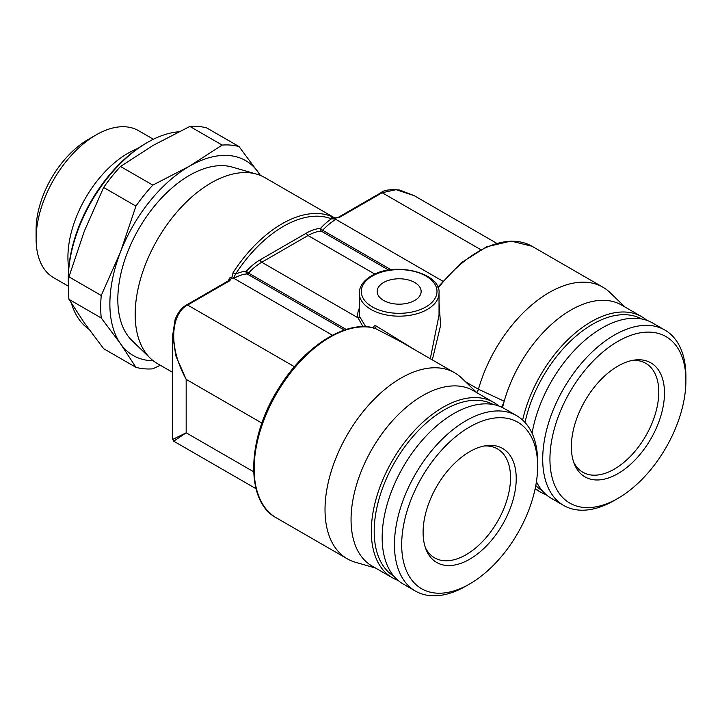 <?xml version="1.0" encoding="UTF-8"?>
<svg xmlns="http://www.w3.org/2000/svg" width="722" height="722" viewBox="0 0 722 722"><rect width="100%" height="100%" fill="white"/><g stroke="black" fill="none" stroke-linecap="round" stroke-linejoin="round"><path stroke-width="1.08" d="M425.375 547.646A62.904 36.317 -60 0 0 434.599 557.844A62.904 36.317 -60 0 0 483.063 540.995A62.904 36.317 -60 0 0 510.526 477.693A62.904 36.317 120 0 0 497.494 448.903A62.904 36.317 120 0 0 484.047 446.015M516.23 478.578A65.855 38.022 -60 0 1 478.108 553.458A65.855 38.022 -60 0 1 426.16 549.758A65.855 38.022 -60 0 1 423.101 532.349A65.855 38.022 120 0 1 486.276 445.636A65.855 38.022 120 0 1 516.23 478.578M537.646 466.213A96.143 55.504 120 0 0 469.661 426.964A96.143 55.504 120 0 0 401.685 544.713A96.143 55.504 -60 0 0 469.661 583.963L466.051 586.047A101.251 58.455 -60 0 1 415.421 591.065A101.251 58.455 -60 0 1 394.447 544.713A101.251 58.455 120 0 1 438.642 442.812A101.251 58.455 120 0 1 516.672 415.682A101.251 58.455 120 0 1 537.646 462.035L537.646 466.213A96.143 55.504 -60 0 1 469.661 583.963M415.421 591.065L403.129 583.963A101.251 58.455 -60 0 1 382.155 537.61A101.251 58.455 120 0 1 426.35 435.718A101.251 58.455 120 0 1 504.38 408.589L516.672 415.682M493.198 404.51A99.212 57.282 120 0 0 417.018 432.027A99.212 57.282 120 0 0 374.195 531.347A99.212 57.282 -60 0 0 394.004 576.318M498.658 405.963A101.251 58.455 120 0 0 493.532 402.325A101.251 58.455 120 0 0 415.502 429.455A101.251 58.455 120 0 0 371.307 531.347A101.251 58.455 -60 0 0 392.281 577.699A101.251 58.455 -60 0 0 397.993 580.326M493.532 402.325L473.28 390.629A101.251 58.455 120 0 0 395.25 417.758A101.251 58.455 120 0 0 351.054 519.659A101.251 58.455 120 0 0 372.029 566.012L392.281 577.699M501.366 407.046A11.254 6.498 120 0 0 504.191 401.242A101.251 58.455 120 0 0 502.548 407.605M476.664 392.506A5.117 2.951 120 0 0 478.451 389.23A107.388 62.002 -60 0 1 602.906 287.194A107.388 62.002 -60 0 1 609.964 292.518L625.135 307.112M375.62 568.088L355.395 562.248A107.388 62.002 -60 0 1 347.264 558.801A107.388 62.002 -60 0 1 347.264 434.797A107.388 62.002 -60 0 1 454.652 372.796A107.388 62.002 -60 0 1 461.71 378.111L476.881 392.714M646.921 320.36A101.251 58.455 120 0 0 641.786 316.732L621.534 305.036A101.251 58.455 120 0 0 504.191 401.242L478.451 389.23L465.464 381.73M641.786 316.732A101.251 58.455 120 0 0 522.629 420.051M546.247 494.732A101.251 58.455 -60 0 1 540.534 492.106A101.251 58.455 -60 0 1 535.228 488.325M542.258 490.725A99.212 57.282 -60 0 1 535.778 485.554M641.452 318.907A99.212 57.282 120 0 0 525.038 422.469M617.924 498.361A96.143 55.504 -60 0 1 549.938 459.111A96.143 55.504 120 0 1 617.915 341.371A96.143 55.504 120 0 1 685.9 380.62A96.143 55.504 -60 0 1 617.924 498.361L614.305 500.454A101.251 58.455 -60 0 1 563.674 505.463L551.382 498.37A101.251 58.455 -60 0 1 536.428 481.709M685.9 380.62L685.9 376.442A101.251 58.455 120 0 0 664.926 330.089L652.634 322.996A101.251 58.455 120 0 0 581.914 342.932A101.251 58.455 120 0 0 532.078 433.299M563.674 505.463A101.251 58.455 -60 0 1 542.709 459.111A101.251 58.455 120 0 1 586.905 357.219A101.251 58.455 120 0 1 664.926 330.089M664.484 392.985A65.855 38.022 -60 0 1 626.371 467.865A65.855 38.022 -60 0 1 574.423 464.165A65.855 38.022 -60 0 1 571.355 446.747A65.855 38.022 120 0 1 634.53 360.043A65.855 38.022 120 0 1 664.484 392.985M632.31 360.422A62.904 36.317 120 0 1 645.757 363.301A62.904 36.317 120 0 1 658.78 392.1A62.904 36.317 -60 0 1 631.326 455.401A62.904 36.317 -60 0 1 582.853 472.251A62.904 36.317 -60 0 1 573.629 462.053M96.125 134.897L88.174 139.49A73.635 42.517 120 0 0 36.1 229.677L36.1 238.865A84.889 49.015 -60 0 1 96.125 134.897A84.889 49.015 -60 0 1 138.57 130.691L153.389 139.247M36.1 238.865A84.889 49.015 120 0 0 53.681 277.726L68.437 286.237M137.74 148.542A84.889 49.015 120 0 0 67.922 257.231A84.889 49.015 120 0 0 68.725 268.079M68.455 285.425A111.991 64.655 -60 0 1 68.283 279.576L68.283 277.907A109.952 63.482 -60 0 1 146.025 143.245L147.469 142.415A111.991 64.655 -60 0 1 178.677 131.792M68.283 279.576A111.991 64.655 -60 0 1 147.469 142.415M88.851 329.178A111.991 64.655 -60 0 1 71.487 303.457M222.168 145.068A122.731 70.855 120 0 1 239.036 146.575L206.754 127.938A122.731 70.855 120 0 0 189.877 126.431L222.168 145.068L189.417 166.213A112.506 64.953 -60 0 1 258.314 172.359A112.506 64.953 -60 0 1 260.263 175.383M160.311 365.269L152.802 368.834A122.731 70.855 120 0 1 135.926 367.327L103.643 348.69L84.366 322.896L68.96 299.341A122.731 70.855 120 0 1 68.96 276.851L101.242 295.497L120.529 251.915A112.506 64.953 -60 0 1 189.417 166.213L152.802 185.112L120.511 166.475L153.263 145.33L189.877 126.431M68.96 299.341L101.242 317.987A122.731 70.855 120 0 1 101.242 295.497M120.511 166.475A122.731 70.855 120 0 0 103.643 187.458L135.926 206.104A122.731 70.855 120 0 1 152.802 185.112M68.96 276.851L84.366 231.04L103.643 187.458M153.226 360.765A112.506 64.953 -60 0 1 120.529 343.771A112.506 64.953 -60 0 1 120.529 251.915L135.926 206.104M135.926 367.327L120.529 343.771L101.242 317.987M256.68 174.146L232.376 167.125A101.251 58.455 120 0 0 157.396 202.611A101.251 58.455 120 0 0 117.821 299.404A101.251 58.455 120 0 0 132.144 340.739L150.366 358.283A107.388 62.002 -60 0 1 135.176 314.44A107.388 62.002 120 0 1 177.152 211.772A107.388 62.002 120 0 1 256.68 174.146A107.388 62.002 120 0 1 264.812 177.594L334.376 217.755M239.036 146.575L260.471 175.464M172.684 372.408L157.423 363.599A107.388 62.002 -60 0 1 150.366 358.283M233.585 278.105L233.116 278.304A2.049 1.137 141.4 0 1 233.585 278.105L235.48 274.225A48.067 27.752 120 0 1 246.229 271.228L246.518 271.057A48.067 27.752 120 0 1 260.29 259.74L306.579 233.016A48.067 27.752 120 0 1 320.351 228.432L320.649 228.26A48.067 27.752 120 0 1 331.398 218.847A2.049 1.661 -68.5 0 0 330.884 216.194L335.847 219.001L331.398 218.847A105.349 60.819 120 0 0 235.48 274.225L233.098 272.645L231.816 277.853L229.939 277.717L229.767 279.712L228.666 280.65L186.592 304.937C183.785 306.381 178.487 310.451 175.067 319.729L172.684 335.198L175.852 355.865L186.168 379.366C165.762 341.975 173.515 311.886 187.612 305.045A2.049 1.182 -120 0 0 186.592 304.937M340.071 217.015L335.071 218.243L334.106 217.656C335.604 218.125 337.255 217.882 339.051 216.916A2.049 1.182 60 0 1 340.071 217.015L382.155 192.72L396.116 189.696L414.284 195.707L496.592 243.224M233.116 278.304L231.816 277.853L229.695 280.75A2.049 1.182 -120 0 0 228.666 280.65M347.264 558.801L276.391 517.882C244.641 501.339 246.753 436.936 279.604 386.893C305.108 345.838 346.226 319.927 374.339 328.023L374.727 328.167A1.534 0.605 117.9 0 0 375.63 327.508A1.534 0.605 117.9 0 0 376.243 326.064L415.439 350.152M373.491 328.194C373.752 325.956 374.664 325.252 376.243 326.064M256.021 488.704L173.704 441.187L186.168 432.812L186.168 379.366L261.915 423.101M173.704 441.187L172.684 439.409L186.168 432.812L253.621 471.755M430.303 358.735L439.039 315.09L439.039 293.141C441.007 272.754 394.483 261.174 371.37 275.921C363.455 280.641 359.421 286.381 359.258 293.141A39.891 23.032 0 0 0 383.887 314.422A39.891 23.032 0 0 0 427.352 309.422A39.891 23.032 0 0 0 439.039 293.141M359.258 293.141L359.258 313.601A39.891 23.032 0 0 0 359.574 316.489L365.756 326.723M432.325 359.899L440.6 325.405L439.039 302.356M276.391 517.882A107.388 62.002 -60 0 1 272.347 401.261A107.388 62.002 -60 0 1 374.727 328.167L400.728 341.659M383.599 300.451A21.994 12.698 0 0 0 407.56 303.204A21.994 12.698 0 0 0 421.143 291.471A21.994 12.698 0 0 0 414.699 282.492A21.994 12.698 0 0 0 390.737 279.739A21.994 12.698 0 0 0 377.164 291.471A21.994 12.698 0 0 0 383.599 300.451M359.258 308.402A41.425 23.916 180 0 0 358.058 317.851L362.986 326.669M229.939 277.717A107.388 62.002 120 0 0 227.999 281.038M330.884 216.194A107.388 62.002 120 0 0 233.098 272.645M335.865 219.443A46.027 26.57 120 0 0 322.68 230.282A2.554 1.48 -60 0 1 321.218 231.13A46.027 26.57 120 0 0 308.023 235.525L261.743 262.248A46.027 26.57 120 0 0 248.548 273.078A2.554 1.48 -60 0 1 247.086 273.927A46.027 26.57 120 0 0 233.901 278.322M320.649 228.26A2.049 0.605 -137.4 0 0 322.68 230.282L391.017 269.739M442.712 281.129L335.91 219.425M480.708 249.622L382.155 192.72A2.049 1.182 60 0 0 381.135 192.621C383.779 190.066 389.961 189.209 399.708 190.039L414.284 195.707M229.695 280.75L187.612 305.045L294.459 366.731M332.445 335.225L233.856 278.34M246.229 271.228A2.049 1.561 -93.7 0 0 247.086 273.927L344.313 330.062M246.518 271.057A2.049 0.605 -137.4 0 0 248.548 273.078L346.19 329.449M260.29 259.74A2.049 1.182 -120 0 0 261.743 262.248L358.058 317.851A1.534 1.245 167.7 0 0 359.574 316.489M306.579 233.016A2.049 1.182 -120 0 0 308.023 235.525L374.88 274.116M320.351 228.432A2.049 1.561 -93.7 0 0 321.218 231.13L388.671 270.073M438.155 288.087A107.388 62.002 -60 0 1 532.033 246.274L511.005 241.076L486.511 246.834L461.214 262.79L437.794 287.166M372.39 276.021A37.842 21.85 0 0 0 372.39 306.922A37.842 21.85 0 0 0 425.908 306.922A37.842 21.85 0 0 0 425.908 276.021A37.842 21.85 0 0 0 372.39 276.021M535.092 488.965L540.534 492.106M339.051 216.916L381.135 192.621M374.186 327.996L374.032 328.871M172.684 439.409L172.684 335.188M602.906 287.194L532.033 246.274M454.652 372.796L400.421 341.479"/></g></svg>

